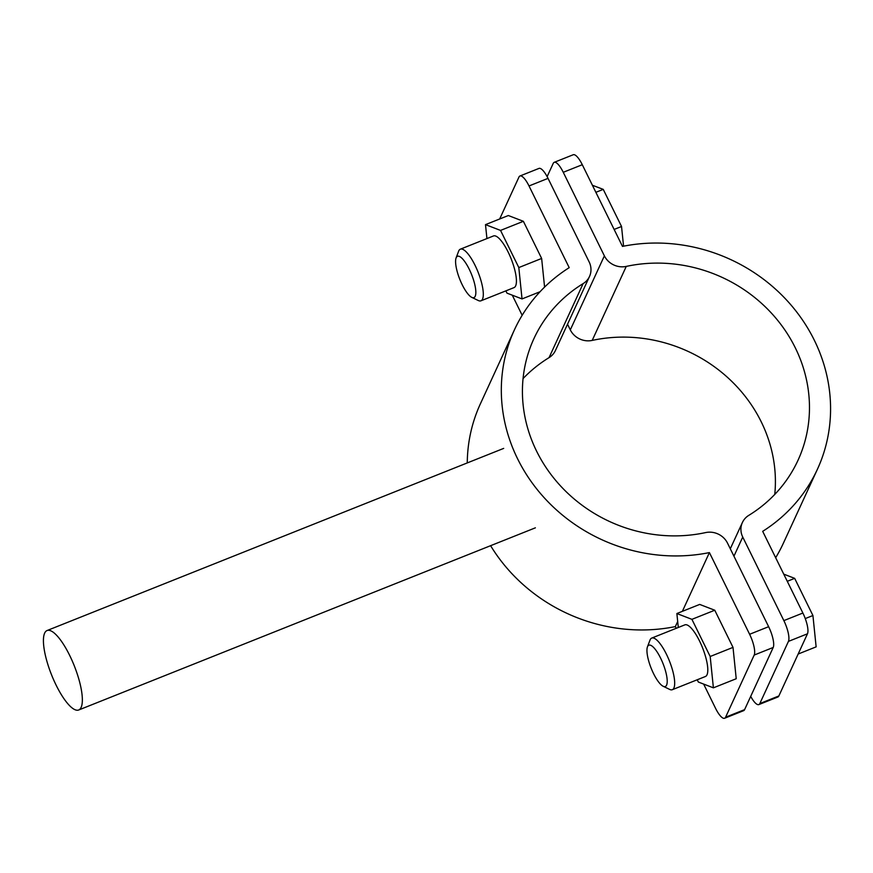 <?xml version="1.0" encoding="UTF-8"?>
<svg xmlns="http://www.w3.org/2000/svg" width="873" height="873" viewBox="0 0 873 873"><rect width="100%" height="100%" fill="white"/><g stroke="black" fill="none" stroke-linecap="round" stroke-linejoin="round"><path stroke-width="1.31" d="M554.202 162.334L573.223 154.75A17.1 4.9 68.3 0 1 582.291 164.713L563.26 172.297A17.1 4.9 -111.7 0 0 554.202 162.334A17.1 4.9 -111.7 0 0 553.231 163.371L547.131 176.608M567.537 324.221L570.309 329.874A18.813 17.395 24.7 0 0 592.2 340.415A145.376 134.409 -155.3 0 1 774.766 494.424M563.26 172.297L604.378 255.865A18.813 17.395 24.7 0 0 626.257 266.407A145.376 134.409 -155.3 0 1 773.445 315.36A145.376 134.409 -155.3 0 1 798.009 460.278A145.376 134.409 -155.3 0 1 748.772 515.376A18.813 17.395 24.7 0 0 742.399 522.512A18.813 17.395 24.7 0 0 742.737 537.059L783.856 620.616L802.887 613.032L762.686 531.341A166.765 154.183 24.7 0 0 817.434 469.216A166.765 154.183 24.7 0 0 789.956 303.793A166.765 154.183 24.7 0 0 622.482 246.404L582.291 164.713M768.044 658.7A36.35 10.411 68.3 0 1 767.378 660.152M750.704 696.392A17.1 4.9 -111.7 0 0 758.855 704.587A17.1 4.9 -111.7 0 0 759.826 703.562L778.858 695.967A17.1 4.9 68.3 0 1 777.887 697.003L758.855 704.587M802.887 613.032A17.1 4.9 68.3 0 1 807.47 633.798L788.439 641.393L759.826 703.562M788.439 641.393A17.1 4.9 -111.7 0 0 783.856 620.616M807.47 633.798L778.858 695.967M775.671 557.705A166.765 154.183 24.7 0 0 783.365 543.224L817.434 469.216M519.948 175.997L538.979 168.413A17.1 4.9 68.3 0 1 548.037 178.376L529.016 185.96A17.1 4.9 -111.7 0 0 519.948 175.997A17.1 4.9 -111.7 0 0 518.977 177.033L499.672 218.981M512.276 295.172L522.163 315.295M529.016 185.96L569.207 267.651A166.765 154.183 24.7 0 0 514.459 329.776A166.765 154.183 24.7 0 0 541.947 495.198A166.765 154.183 24.7 0 0 709.411 552.587L682.37 611.329M514.459 329.776L480.401 403.784A166.765 154.183 24.7 0 0 467.262 462.93M490.604 545.69A166.765 154.183 24.7 0 0 675.353 626.596L676.193 628.32M677.688 621.521L675.353 626.596M703.638 684.072L715.544 708.287A17.1 4.9 -111.7 0 0 724.612 718.25A17.1 4.9 -111.7 0 0 725.583 717.224L744.604 709.629A17.1 4.9 68.3 0 1 743.632 710.666L724.612 718.25M754.196 655.056A17.1 4.9 -111.7 0 0 749.612 634.278L768.633 626.694A17.1 4.9 68.3 0 1 773.216 647.46L754.196 655.056L725.583 717.224M709.411 552.587L749.612 634.278M773.216 647.46L744.604 709.629M768.633 626.694L727.515 543.126A18.813 17.395 24.7 0 0 705.635 532.585A145.376 134.409 -155.3 0 1 558.458 483.631A145.376 134.409 -155.3 0 1 533.883 338.713A145.376 134.409 -155.3 0 1 583.131 283.616A18.813 17.395 24.7 0 0 589.504 276.479A18.813 17.395 24.7 0 0 589.155 261.933L548.037 178.376M523.069 378.576A145.376 134.409 -155.3 0 1 549.062 357.624A18.813 17.395 24.7 0 0 555.435 350.488L589.504 276.479M456.088 257.961L458.62 251.228A27.794 7.955 68.3 0 1 460.366 249.176A27.794 7.955 68.3 0 1 475.087 265.37A27.794 7.955 68.3 0 1 480.958 300.803A27.794 7.955 68.3 0 1 478.273 300.508L471.802 297.377A22.24 6.362 -111.7 0 0 475.741 290.207A22.24 6.362 -111.7 0 0 469.259 269.266A22.24 6.362 -111.7 0 0 456.088 257.961A22.24 6.362 -111.7 0 0 462.166 284.653A22.24 6.362 -111.7 0 0 471.802 297.377M460.366 249.176L493.463 235.961A27.794 7.955 68.3 0 1 508.195 252.155A27.794 7.955 68.3 0 1 514.066 287.599L480.958 300.803M614.134 229.435L621.532 226.489L623.573 246.186M595.866 192.322L603.243 189.376L621.532 226.489M592.396 185.262L603.243 189.376M505.86 290.873L506.984 293.142L522.032 298.926L518.813 267.564L500.545 230.417L485.497 224.634L486.927 238.569M544.588 287.108L541.642 258.452L523.374 221.306L508.337 215.533L485.497 224.634M522.032 298.926L540.06 291.735M518.813 267.564L541.642 258.452M500.545 230.417L523.374 221.306M647.45 646.86L649.992 640.138A27.794 7.955 68.3 0 1 650.145 639.756A27.794 7.955 68.3 0 1 651.727 638.076A27.794 7.955 68.3 0 1 666.448 654.27A27.794 7.955 68.3 0 1 673.901 688.022A27.794 7.955 68.3 0 1 672.319 689.703A27.794 7.955 68.3 0 1 669.646 689.408L663.174 686.276A22.24 6.362 -111.7 0 0 667.114 679.107A22.24 6.362 -111.7 0 0 660.621 658.166A22.24 6.362 -111.7 0 0 647.45 646.86A22.24 6.362 -111.7 0 0 653.528 673.563A22.24 6.362 -111.7 0 0 663.174 686.276M651.727 638.076L684.836 624.872A27.794 7.955 68.3 0 1 701.095 644.339A27.794 7.955 68.3 0 1 707.01 674.818A27.794 7.955 68.3 0 1 705.428 676.499L672.319 689.703M783.747 574.139L794.67 578.352L787.282 581.309M794.67 578.352L812.927 615.52L805.266 618.575M812.927 615.52L816.135 646.86L798.162 654.03M697.221 679.772L698.335 682.031L713.394 687.837L710.185 656.496L691.918 619.339L676.87 613.533L678.299 627.48M713.394 687.837L736.223 678.736L733.014 647.384L714.758 610.227L699.699 604.422L676.87 613.533M691.918 619.339L714.758 610.227M710.185 656.496L733.014 647.384M69.698 655.459A42.755 12.244 68.3 0 1 78.734 709.978A42.755 12.244 68.3 0 1 56.079 685.065A42.755 12.244 68.3 0 1 47.044 630.546A42.755 12.244 68.3 0 1 69.698 655.459M604.378 255.865L570.309 329.874M626.257 266.407L592.2 340.415M742.737 537.059L733.942 556.177M583.131 283.616L549.062 357.624M742.399 522.512L730.297 548.779M78.734 709.978L535.378 527.827M47.044 630.546L503.688 448.395"/></g></svg>
